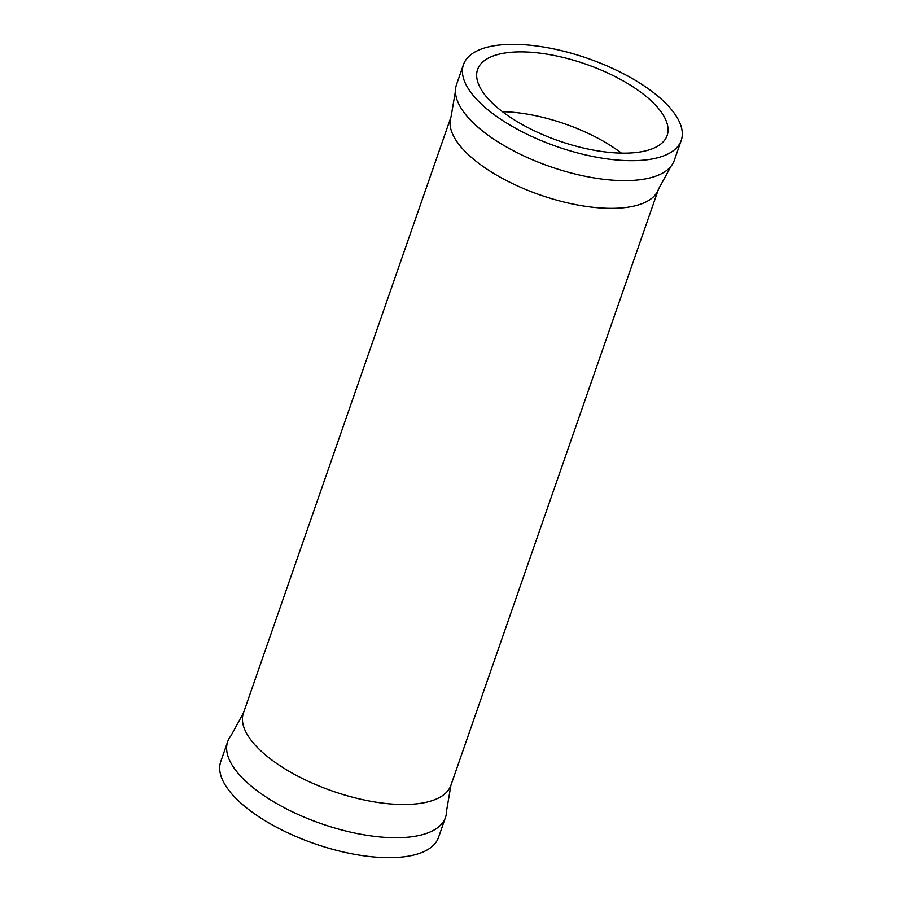 <?xml version="1.0" encoding="UTF-8"?>
<svg xmlns="http://www.w3.org/2000/svg" width="902" height="902" viewBox="0 0 902 902"><rect width="100%" height="100%" fill="white"/><g stroke="black" fill="none" stroke-linecap="round" stroke-linejoin="round"><path stroke-width="1.35" d="M621.444 153.126A100.359 40.669 19.2 0 0 513.588 112.322A100.359 40.669 19.2 0 0 502.448 111.69M534.412 52.541A100.359 40.669 19.2 0 0 477.586 69.51A100.359 40.669 19.2 0 0 514.298 119.853A100.359 40.669 19.2 0 0 610.304 152.494A100.359 40.669 19.2 0 0 667.13 135.514A100.359 40.669 19.2 0 0 630.408 85.183A100.359 40.669 19.2 0 0 534.412 52.541M528.764 45.1A115.298 46.724 19.2 0 0 463.47 64.594A115.298 46.724 19.2 0 0 505.661 122.435A115.298 46.724 19.2 0 0 615.953 159.925A115.298 46.724 19.2 0 0 681.236 140.43A115.298 46.724 19.2 0 0 639.044 82.601A115.298 46.724 19.2 0 0 528.764 45.1M463.47 64.594L456.536 84.529A115.298 46.724 19.2 0 0 455.454 91.079A115.298 46.724 19.2 0 0 609.008 179.859A115.298 46.724 19.2 0 0 671.077 166.171A115.298 46.724 19.2 0 0 674.301 160.364L681.236 140.43M450.944 785.191A109.852 44.514 19.2 0 1 388.739 803.772A109.852 44.514 19.2 0 1 283.656 768.042A109.852 44.514 19.2 0 1 243.461 712.941L230.923 735.829A115.298 46.724 19.2 0 0 227.699 741.636L220.764 761.57A115.298 46.724 19.2 0 0 262.956 819.399A115.298 46.724 19.2 0 0 373.236 856.9A115.298 46.724 19.2 0 0 438.53 837.406L445.464 817.471A115.298 46.724 19.2 0 0 446.546 810.921L450.944 785.191L658.539 189.059L671.077 166.171M227.699 741.636A115.298 46.724 19.2 0 0 269.89 799.476A115.298 46.724 19.2 0 0 380.182 836.966A115.298 46.724 19.2 0 0 445.464 817.471M243.461 712.941L451.056 116.809A109.852 44.514 19.2 0 0 491.252 171.91A109.852 44.514 19.2 0 0 596.335 207.629A109.852 44.514 19.2 0 0 658.539 189.059M451.056 116.809L455.454 91.079"/></g></svg>
